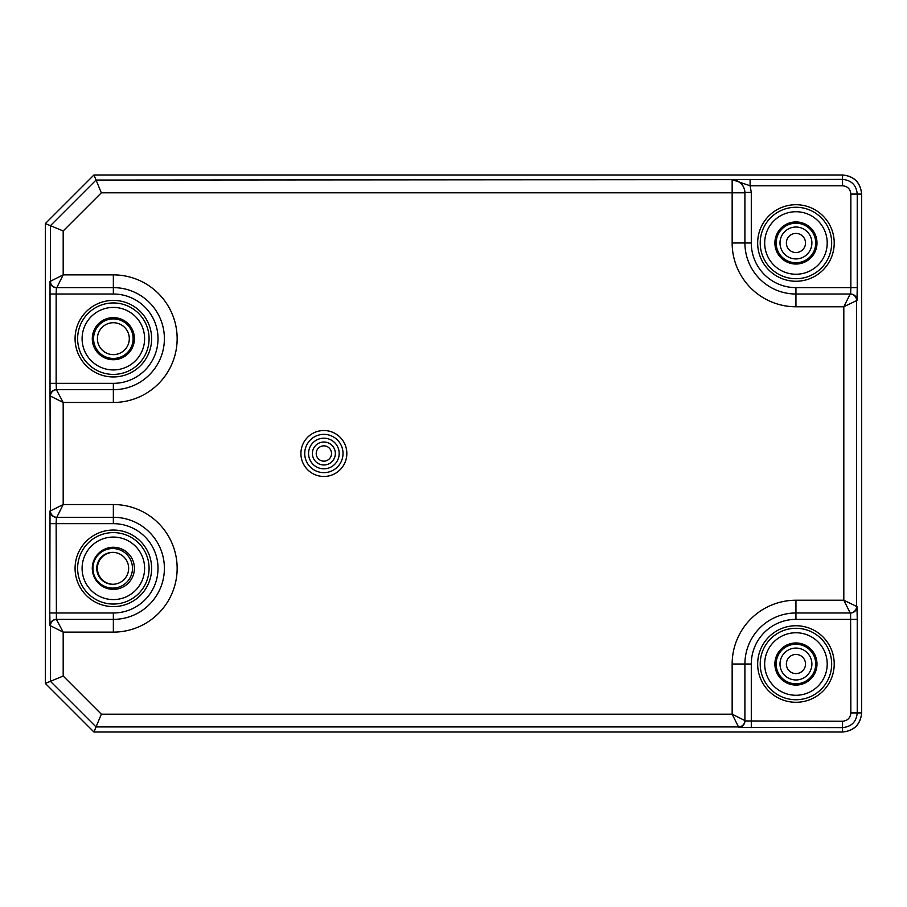 <?xml version="1.0" encoding="UTF-8"?>
<svg xmlns="http://www.w3.org/2000/svg" width="907" height="907" viewBox="0 0 907 907"><rect width="100%" height="100%" fill="white"/><g stroke="black" fill="none" stroke-linecap="round" stroke-linejoin="round"><path stroke-width="1.36" d="M795.938 683.799A19.773 19.773 0 0 1 776.165 664.015A19.773 19.773 0 0 1 795.938 644.242A19.773 19.773 0 0 1 815.722 664.015A19.773 19.773 0 0 1 795.938 683.799M795.938 648.074A15.952 15.952 0 0 0 779.997 664.015A15.952 15.952 0 0 0 795.938 679.967A15.952 15.952 0 0 0 811.89 664.015A15.952 15.952 0 0 0 795.938 648.074M795.938 262.758A19.773 19.773 0 0 1 776.165 242.985A19.773 19.773 0 0 1 795.938 223.201A19.773 19.773 0 0 1 815.722 242.985A19.773 19.773 0 0 1 795.938 262.758M795.938 227.033A15.952 15.952 0 0 0 779.997 242.985A15.952 15.952 0 0 0 795.938 258.926A15.952 15.952 0 0 0 811.89 242.985A15.952 15.952 0 0 0 795.938 227.033M112.706 588.099A19.773 19.773 0 0 1 92.922 568.326A19.773 19.773 0 0 1 112.706 548.554A19.773 19.773 0 0 1 132.479 568.326A19.773 19.773 0 0 1 112.706 588.099M112.706 552.374A15.952 15.952 0 0 0 96.754 568.326A15.952 15.952 0 0 0 112.706 584.278A15.952 15.952 0 0 0 128.647 568.326A15.952 15.952 0 0 0 112.706 552.374M113.352 358.446A19.773 19.773 0 0 1 93.58 338.674A19.773 19.773 0 0 1 113.352 318.901A19.773 19.773 0 0 1 133.136 338.674A19.773 19.773 0 0 1 113.352 358.446M113.352 322.722A15.952 15.952 0 0 0 97.412 338.674A15.952 15.952 0 0 0 113.352 354.626A15.952 15.952 0 0 0 129.304 338.674A15.952 15.952 0 0 0 113.352 322.722M113.024 552.386A15.952 15.952 0 0 0 97.412 568.326A15.952 15.952 0 0 0 113.024 584.278M861.65 712.913L861.65 194.087C860.437 182.556 854.065 176.185 842.535 174.983L93.943 174.983L45.35 223.576L45.35 683.424L93.943 732.017L842.535 732.017C854.065 730.815 860.437 724.444 861.65 712.913L861.65 194.087C860.516 182.477 854.156 176.105 842.535 174.983L93.943 174.983L45.35 223.576L45.35 683.424L93.943 732.017L842.535 732.017C854.156 730.895 860.516 724.523 861.65 712.913L857.24 712.913C856.378 721.836 851.48 726.734 842.535 727.607L842.535 732.017M323.867 464.985A11.485 11.485 0 0 1 312.393 453.5A11.485 11.485 0 0 1 323.867 442.015A11.485 11.485 0 0 1 335.352 453.5A11.485 11.485 0 0 1 323.867 464.985M323.867 445.847A7.653 7.653 0 0 0 316.214 453.5A7.653 7.653 0 0 0 323.867 461.153A7.653 7.653 0 0 0 331.531 453.5A7.653 7.653 0 0 0 323.867 445.847M323.867 472.638A19.138 19.138 0 0 0 343.016 453.5A19.138 19.138 0 0 0 323.867 434.362A19.138 19.138 0 0 0 304.729 453.5A19.138 19.138 0 0 0 323.867 472.638A19.138 19.138 0 0 1 304.729 453.5A19.138 19.138 0 0 1 323.867 434.362M113.352 369.931A31.257 31.257 0 0 1 82.095 338.674A31.257 31.257 0 0 1 113.352 307.416A31.257 31.257 0 0 1 144.61 338.674A31.257 31.257 0 0 1 113.352 369.931M113.352 317.62A21.054 21.054 0 0 0 92.299 338.674A21.054 21.054 0 0 0 113.352 359.728A21.054 21.054 0 0 0 134.406 338.674A21.054 21.054 0 0 0 113.352 317.62M113.352 599.584A31.257 31.257 0 0 1 82.095 568.326A31.257 31.257 0 0 1 113.352 537.069A31.257 31.257 0 0 1 144.61 568.326A31.257 31.257 0 0 1 113.352 599.584M113.352 547.272A21.054 21.054 0 0 0 92.299 568.326A21.054 21.054 0 0 0 113.352 589.38A21.054 21.054 0 0 0 134.406 568.326A21.054 21.054 0 0 0 113.352 547.272M795.938 274.243A31.257 31.257 0 0 1 764.68 242.985A31.257 31.257 0 0 1 795.938 211.728A31.257 31.257 0 0 1 827.207 242.985A31.257 31.257 0 0 1 795.938 274.243M795.938 221.932A21.054 21.054 0 0 0 774.895 242.985A21.054 21.054 0 0 0 795.938 264.039A21.054 21.054 0 0 0 816.992 242.985A21.054 21.054 0 0 0 795.938 221.932M795.938 695.272A31.257 31.257 0 0 1 764.68 664.015A31.257 31.257 0 0 1 795.938 632.757A31.257 31.257 0 0 1 827.207 664.015A31.257 31.257 0 0 1 795.938 695.272M795.938 642.961A21.054 21.054 0 0 0 774.895 664.015A21.054 21.054 0 0 0 795.938 685.068A21.054 21.054 0 0 0 816.992 664.015A21.054 21.054 0 0 0 795.938 642.961M795.938 625.739A38.275 38.275 0 0 0 757.662 664.015A38.275 38.275 0 0 0 795.938 702.29A38.275 38.275 0 0 0 834.213 664.015A38.275 38.275 0 0 0 795.938 625.739M795.938 204.71A38.275 38.275 0 0 0 757.662 242.985A38.275 38.275 0 0 0 795.938 281.261A38.275 38.275 0 0 0 834.213 242.985A38.275 38.275 0 0 0 795.938 204.71M113.352 530.051A38.275 38.275 0 0 0 75.077 568.326A38.275 38.275 0 0 0 113.352 606.602A38.275 38.275 0 0 0 151.628 568.326A38.275 38.275 0 0 0 113.352 530.051M113.352 300.398A38.275 38.275 0 0 0 75.077 338.674A38.275 38.275 0 0 0 113.352 376.949A38.275 38.275 0 0 0 151.628 338.674A38.275 38.275 0 0 0 113.352 300.398M744.908 192.817A12.755 12.755 180 0 0 732.153 180.062L732.153 192.817L744.908 192.817L744.908 242.985A51.03 51.03 0 0 0 795.938 294.015L850.596 294.015A6.383 6.383 -90 0 1 856.968 300.398L843.816 306.77L795.938 306.77A63.796 63.796 0 0 1 732.153 242.985L732.153 192.817L101.335 192.817L96.051 180.062L732.153 179.654L750.1 185.765L751.291 192.42L744.908 192.42C744.091 184.722 739.84 180.459 732.153 179.654L842.535 179.393C851.469 180.255 856.367 185.153 857.24 194.087L861.65 194.087M101.335 192.817L63.184 230.956L45.35 223.576M63.184 230.956L63.184 274.878L56.812 287.632A6.383 6.383 -90 0 1 50.429 281.261L63.184 274.878L113.352 274.878A63.796 63.796 0 0 1 177.148 338.674A63.796 63.796 0 0 1 113.352 402.47L63.184 402.47L56.404 389.704L113.352 389.704A51.03 51.03 0 0 0 164.394 338.674A51.03 51.03 0 0 0 113.352 287.632L56.812 287.632A6.383 6.372 -135 0 1 50.429 281.261L50.429 225.673L96.051 180.062L93.943 174.983M738.525 726.938L732.153 714.183L744.908 720.566A6.383 6.383 180 0 1 738.525 726.938L738.525 727.346A6.383 6.383 180 0 0 744.908 720.963L842.535 721.235C847.603 720.736 850.369 717.959 850.857 712.913L850.596 612.985L795.938 612.985A51.03 51.03 0 0 0 744.908 664.015L744.908 720.566A6.383 6.372 135 0 1 738.525 726.938L96.051 726.938L50.429 681.327L45.35 683.424M56.404 619.368A6.383 6.383 90 0 0 50.032 625.739L49.76 612.985L113.352 612.985A44.658 44.658 0 0 0 158.011 568.326A44.658 44.658 0 0 0 113.352 523.668L56.143 523.668L56.404 619.368L63.184 632.122L50.429 625.739L50.429 681.327L63.184 676.044L101.335 714.183L93.943 732.017M56.812 287.632L56.404 287.632A6.383 6.383 -90 0 1 50.032 281.261L50.032 396.087A6.383 6.383 90 0 1 56.404 389.704L56.143 383.332L113.352 383.332A44.658 44.658 0 0 0 158.011 338.674A44.658 44.658 0 0 0 113.352 294.015L56.143 294.015L56.404 287.632M751.291 192.42L751.291 242.985A44.658 44.658 0 0 0 795.938 287.632L850.857 287.632L850.857 194.087C850.369 189.03 847.591 186.252 842.535 185.765L750.1 185.765L750.1 179.393M56.812 619.368A6.383 6.372 135 0 0 50.429 625.739A6.383 6.383 90 0 1 56.812 619.368L113.352 619.368A51.03 51.03 0 0 0 164.394 568.326A51.03 51.03 0 0 0 113.352 517.296L56.812 517.296A6.383 6.372 -135 0 1 50.429 510.913L63.184 504.53L56.812 517.296A6.383 6.383 -90 0 1 50.429 510.913L50.032 396.087M850.188 612.985A6.383 6.372 -45 0 0 856.571 606.602A6.383 6.383 -90 0 1 850.188 612.985L843.816 600.23L856.968 606.602A6.383 6.383 -90 0 1 850.596 612.985M101.335 714.183L732.153 714.183L732.153 664.015A63.796 63.796 0 0 1 795.938 600.23L843.816 600.23L843.816 306.77L850.188 294.015A6.383 6.383 -90 0 1 856.571 300.398A6.383 6.372 -135 0 0 850.188 294.015M113.352 504.53A63.796 63.796 0 0 1 177.148 568.326A63.796 63.796 0 0 1 113.352 632.122L113.352 619.368A51.03 51.03 0 0 0 164.394 568.326A51.03 51.03 0 0 0 113.352 517.296L113.352 504.53L63.184 504.53L63.184 402.47L50.429 396.087A6.383 6.383 90 0 1 56.812 389.704A6.383 6.372 135 0 0 50.429 396.087M49.76 523.668L56.143 523.668L56.404 517.296A6.383 6.383 -90 0 1 50.032 510.913L49.76 612.985M850.857 194.087L857.24 194.087L857.24 287.632L850.857 287.632L850.596 294.015M795.938 654.446A9.569 9.569 0 0 0 786.369 664.015A9.569 9.569 0 0 0 795.938 673.584A9.569 9.569 0 0 0 805.507 664.015A9.569 9.569 0 0 0 795.938 654.446M795.938 233.416A9.569 9.569 0 0 0 786.369 242.985A9.569 9.569 0 0 0 795.938 252.554A9.569 9.569 0 0 0 805.507 242.985A9.569 9.569 0 0 0 795.938 233.416M323.867 438.194A15.306 15.306 0 0 0 308.561 453.5A15.306 15.306 0 0 0 323.867 468.806A15.306 15.306 0 0 0 339.184 453.5A15.306 15.306 0 0 0 323.867 438.194M323.867 430.53A22.97 22.97 0 0 1 346.837 453.5A22.97 22.97 0 0 1 323.867 476.47A22.97 22.97 0 0 1 300.909 453.5A22.97 22.97 0 0 1 323.867 430.53M795.938 628.29A35.724 35.724 0 0 0 760.213 664.015A35.724 35.724 0 0 0 795.938 699.739A35.724 35.724 0 0 0 831.662 664.015A35.724 35.724 0 0 0 795.938 628.29M795.938 207.261A35.724 35.724 0 0 0 760.213 242.985A35.724 35.724 0 0 0 795.938 278.71A35.724 35.724 0 0 0 831.662 242.985A35.724 35.724 0 0 0 795.938 207.261M113.352 302.949A35.724 35.724 0 0 0 77.628 338.674A35.724 35.724 0 0 0 113.352 374.398A35.724 35.724 0 0 0 149.077 338.674A35.724 35.724 0 0 0 113.352 302.949M113.352 532.602A35.724 35.724 0 0 0 77.628 568.326A35.724 35.724 0 0 0 113.352 604.051A35.724 35.724 0 0 0 149.077 568.326A35.724 35.724 0 0 0 113.352 532.602M842.535 185.765L842.535 174.983M842.535 721.235L842.535 727.607L738.525 727.346M856.571 300.398L856.571 606.602M732.153 664.015L744.908 664.015A51.03 51.03 0 0 1 795.938 612.985L795.938 619.368L857.24 619.368L856.968 606.602M857.24 619.368L857.24 712.913L850.857 712.913M856.968 300.398L857.24 287.632M113.352 632.122L63.184 632.122L63.184 676.044M49.76 294.015L56.143 294.015L56.143 383.332L49.76 383.332M113.352 402.47L113.352 389.704A51.03 51.03 0 0 0 164.394 338.674A51.03 51.03 0 0 0 113.352 287.632L113.352 294.015M732.153 242.985L744.908 242.985A51.03 51.03 0 0 0 795.938 294.015L795.938 306.77M795.938 619.368A44.658 44.658 0 0 0 751.291 664.015L751.291 727.607M795.938 612.985L795.938 600.23M113.352 274.878L113.352 287.632M744.908 664.015L751.291 664.015M113.352 389.704L113.352 383.332M113.352 517.296L113.352 523.668M113.352 619.368L113.352 612.985M751.291 242.985L744.908 242.985M795.938 287.632L795.938 294.015"/></g></svg>
